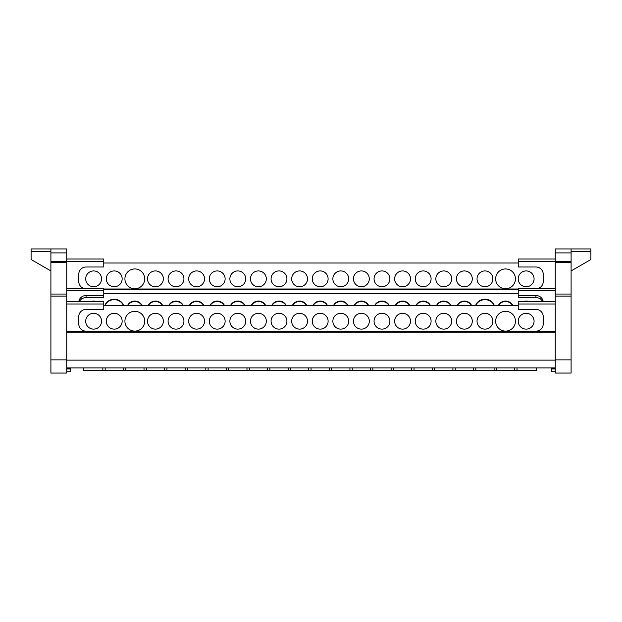 <?xml version="1.0" encoding="UTF-8"?>
<svg xmlns="http://www.w3.org/2000/svg" width="622" height="622" viewBox="0 0 622 622"><rect width="100%" height="100%" fill="white"/><g stroke="black" fill="none" stroke-linecap="round" stroke-linejoin="round"><path stroke-width="0.93" d="M269.87 367.905L269.878 370.549L288.142 370.549L288.149 367.905M249.282 367.905L249.29 370.549L267.553 370.549L267.561 367.905M187.517 367.905L187.525 370.549L205.789 370.549L205.796 367.905M146.341 367.905L146.349 370.549L164.612 370.549L164.62 367.905M125.753 367.905L125.761 370.549L144.024 370.549L144.032 367.905M105.165 367.905L105.172 370.549L123.436 370.549L123.444 367.905M83.27 367.905L83.34 370.549L102.848 370.549L102.855 367.905M517.014 370.549L514.697 370.549L514.697 367.905L517.006 367.905L517.014 370.549L536.522 370.549L536.584 367.905M496.418 370.549L494.101 370.549L494.101 367.905L496.41 367.905L496.418 370.549L514.697 370.549L514.697 367.905M434.63 370.549L432.313 370.549L432.313 367.905L434.623 367.905L434.63 370.549L452.909 370.549L452.909 367.905L452.909 370.549L473.505 370.549L473.505 367.905L473.505 370.549L494.101 370.549L494.101 367.905M414.034 370.549L411.717 370.549L411.717 367.905L414.027 367.905L414.034 370.549L432.313 370.549L432.313 367.905M352.246 370.549L349.929 370.549L349.929 367.905L352.239 367.905L352.246 370.549L370.525 370.549L370.525 367.905L370.525 370.549L391.121 370.549L391.121 367.905L391.121 370.549L411.717 370.549L411.717 367.905M331.65 370.549L329.333 370.549L329.333 367.905L331.643 367.905L331.65 370.549L349.929 370.549L349.929 367.905M555.252 371.738L551.551 371.738L551.551 367.905M518.227 278.843A7.923 7.923 0 0 1 526.15 270.928A7.923 7.923 0 0 1 534.073 278.843A7.923 7.923 0 0 1 526.15 286.765A7.923 7.923 0 0 1 518.227 278.843M495.648 278.843A9.905 9.905 0 0 1 505.554 268.945A9.905 9.905 0 0 1 515.451 278.843A9.905 9.905 0 0 1 505.554 288.748A9.905 9.905 0 0 1 495.648 278.843M85.704 278.843A7.923 7.923 0 0 1 93.627 270.928A7.923 7.923 0 0 1 101.549 278.843A7.923 7.923 0 0 1 93.627 286.765A7.923 7.923 0 0 1 85.704 278.843M106.3 278.843A7.923 7.923 0 0 1 114.223 270.928A7.923 7.923 0 0 1 122.145 278.843A7.923 7.923 0 0 1 114.223 286.765A7.923 7.923 0 0 1 106.3 278.843M124.921 278.843A9.905 9.905 0 0 1 134.819 268.945A9.905 9.905 0 0 1 144.724 278.843A9.905 9.905 0 0 1 134.819 288.748A9.905 9.905 0 0 1 124.921 278.843M147.492 278.843A7.923 7.923 0 0 1 155.414 270.928A7.923 7.923 0 0 1 163.337 278.843A7.923 7.923 0 0 1 155.414 286.765A7.923 7.923 0 0 1 147.492 278.843M168.088 278.843A7.923 7.923 0 0 1 176.01 270.928A7.923 7.923 0 0 1 183.933 278.843A7.923 7.923 0 0 1 176.01 286.765A7.923 7.923 0 0 1 168.088 278.843M188.684 278.843A7.923 7.923 0 0 1 196.606 270.928A7.923 7.923 0 0 1 204.529 278.843A7.923 7.923 0 0 1 196.606 286.765A7.923 7.923 0 0 1 188.684 278.843M209.28 278.843A7.923 7.923 0 0 1 217.202 270.928A7.923 7.923 0 0 1 225.125 278.843A7.923 7.923 0 0 1 217.202 286.765A7.923 7.923 0 0 1 209.28 278.843M229.876 278.843A7.923 7.923 0 0 1 237.798 270.928A7.923 7.923 0 0 1 245.721 278.843A7.923 7.923 0 0 1 237.798 286.765A7.923 7.923 0 0 1 229.876 278.843M250.472 278.843A7.923 7.923 0 0 1 258.394 270.928A7.923 7.923 0 0 1 266.317 278.843A7.923 7.923 0 0 1 258.394 286.765A7.923 7.923 0 0 1 250.472 278.843M271.075 278.843A7.923 7.923 0 0 1 278.99 270.928A7.923 7.923 0 0 1 286.913 278.843A7.923 7.923 0 0 1 278.99 286.765A7.923 7.923 0 0 1 271.075 278.843M291.671 278.843A7.923 7.923 0 0 1 299.586 270.928A7.923 7.923 0 0 1 307.509 278.843A7.923 7.923 0 0 1 299.586 286.765A7.923 7.923 0 0 1 291.671 278.843M312.267 278.843A7.923 7.923 0 0 1 320.182 270.928A7.923 7.923 0 0 1 328.105 278.843A7.923 7.923 0 0 1 320.182 286.765A7.923 7.923 0 0 1 312.267 278.843M332.863 278.843A7.923 7.923 0 0 1 340.786 270.928A7.923 7.923 0 0 1 348.701 278.843A7.923 7.923 0 0 1 340.786 286.765A7.923 7.923 0 0 1 332.863 278.843M353.459 278.843A7.923 7.923 0 0 1 361.382 270.928A7.923 7.923 0 0 1 369.297 278.843A7.923 7.923 0 0 1 361.382 286.765A7.923 7.923 0 0 1 353.459 278.843M374.055 278.843A7.923 7.923 0 0 1 381.978 270.928A7.923 7.923 0 0 1 389.893 278.843A7.923 7.923 0 0 1 381.978 286.765A7.923 7.923 0 0 1 374.055 278.843M394.651 278.843A7.923 7.923 0 0 1 402.574 270.928A7.923 7.923 0 0 1 410.489 278.843A7.923 7.923 0 0 1 402.574 286.765A7.923 7.923 0 0 1 394.651 278.843M415.247 278.843A7.923 7.923 0 0 1 423.17 270.928A7.923 7.923 0 0 1 431.093 278.843A7.923 7.923 0 0 1 423.17 286.765A7.923 7.923 0 0 1 415.247 278.843M435.843 278.843A7.923 7.923 0 0 1 443.766 270.928A7.923 7.923 0 0 1 451.689 278.843A7.923 7.923 0 0 1 443.766 286.765A7.923 7.923 0 0 1 435.843 278.843M456.439 278.843A7.923 7.923 0 0 1 464.362 270.928A7.923 7.923 0 0 1 472.285 278.843A7.923 7.923 0 0 1 464.362 286.765A7.923 7.923 0 0 1 456.439 278.843M477.035 278.843A7.923 7.923 0 0 1 484.958 270.928A7.923 7.923 0 0 1 492.881 278.843A7.923 7.923 0 0 1 484.958 286.765A7.923 7.923 0 0 1 477.035 278.843M523.957 301.359A7.923 7.441 180 0 1 526.15 301.071A7.923 7.441 180 0 1 528.342 301.359M512.489 305.363A7.923 7.441 0 0 0 505.554 301.522A7.923 7.441 0 0 0 498.619 305.363M498.377 305.363A7.923 7.441 180 0 1 505.554 301.071A7.923 7.441 180 0 1 512.73 305.363M91.434 301.359A7.923 7.441 180 0 1 93.627 301.071A7.923 7.441 180 0 1 95.819 301.359M123.358 305.363A9.905 9.307 0 0 0 114.223 299.656A9.905 9.307 0 0 0 105.095 305.363M104.908 305.363A9.905 9.307 180 0 1 114.223 299.205A9.905 9.307 180 0 1 123.545 305.363M141.754 305.363A7.923 7.441 0 0 0 134.819 301.522A7.923 7.441 0 0 0 127.883 305.363M127.642 305.363A7.923 7.441 180 0 1 134.819 301.071A7.923 7.441 180 0 1 141.995 305.363M162.35 305.363A7.923 7.441 0 0 0 155.414 301.522A7.923 7.441 0 0 0 148.479 305.363M148.238 305.363A7.923 7.441 180 0 1 155.414 301.071A7.923 7.441 180 0 1 162.591 305.363M182.946 305.363A7.923 7.441 0 0 0 176.01 301.522A7.923 7.441 0 0 0 169.075 305.363M168.834 305.363A7.923 7.441 180 0 1 176.01 301.071A7.923 7.441 180 0 1 183.187 305.363M203.542 305.363A7.923 7.441 0 0 0 196.606 301.522A7.923 7.441 0 0 0 189.671 305.363M189.43 305.363A7.923 7.441 180 0 1 196.606 301.071A7.923 7.441 180 0 1 203.791 305.363M224.138 305.363A7.923 7.441 0 0 0 217.202 301.522A7.923 7.441 0 0 0 210.267 305.363M210.026 305.363A7.923 7.441 180 0 1 217.202 301.071A7.923 7.441 180 0 1 224.387 305.363M244.734 305.363A7.923 7.441 0 0 0 237.798 301.522A7.923 7.441 0 0 0 230.863 305.363M230.622 305.363A7.923 7.441 180 0 1 237.798 301.071A7.923 7.441 180 0 1 244.982 305.363M265.33 305.363A7.923 7.441 0 0 0 258.394 301.522A7.923 7.441 0 0 0 251.459 305.363M251.218 305.363A7.923 7.441 180 0 1 258.394 301.071A7.923 7.441 180 0 1 265.578 305.363M285.926 305.363A7.923 7.441 0 0 0 278.99 301.522A7.923 7.441 0 0 0 272.063 305.363M271.814 305.363A7.923 7.441 180 0 1 278.99 301.071A7.923 7.441 180 0 1 286.174 305.363M306.522 305.363A7.923 7.441 0 0 0 299.586 301.522A7.923 7.441 0 0 0 292.659 305.363M292.41 305.363A7.923 7.441 180 0 1 299.586 301.071A7.923 7.441 180 0 1 306.77 305.363M327.118 305.363A7.923 7.441 0 0 0 320.182 301.522A7.923 7.441 0 0 0 313.255 305.363M313.006 305.363A7.923 7.441 180 0 1 320.182 301.071A7.923 7.441 180 0 1 327.366 305.363M347.714 305.363A7.923 7.441 0 0 0 340.786 301.522A7.923 7.441 0 0 0 333.851 305.363M333.602 305.363A7.923 7.441 180 0 1 340.786 301.071A7.923 7.441 180 0 1 347.962 305.363M368.31 305.363A7.923 7.441 0 0 0 361.382 301.522A7.923 7.441 0 0 0 354.447 305.363M354.198 305.363A7.923 7.441 180 0 1 361.382 301.071A7.923 7.441 180 0 1 368.558 305.363M388.905 305.363A7.923 7.441 0 0 0 381.978 301.522A7.923 7.441 0 0 0 375.043 305.363M374.794 305.363A7.923 7.441 180 0 1 381.978 301.071A7.923 7.441 180 0 1 389.154 305.363M409.509 305.363A7.923 7.441 0 0 0 402.574 301.522A7.923 7.441 0 0 0 395.639 305.363M395.39 305.363A7.923 7.441 180 0 1 402.574 301.071A7.923 7.441 180 0 1 409.75 305.363M430.105 305.363A7.923 7.441 0 0 0 423.17 301.522A7.923 7.441 0 0 0 416.235 305.363M415.986 305.363A7.923 7.441 180 0 1 423.17 301.071A7.923 7.441 180 0 1 430.346 305.363M450.701 305.363A7.923 7.441 0 0 0 443.766 301.522A7.923 7.441 0 0 0 436.831 305.363M436.582 305.363A7.923 7.441 180 0 1 443.766 301.071A7.923 7.441 180 0 1 450.942 305.363M471.297 305.363A7.923 7.441 0 0 0 464.362 301.522A7.923 7.441 0 0 0 457.427 305.363M457.178 305.363A7.923 7.441 180 0 1 464.362 301.071A7.923 7.441 180 0 1 471.538 305.363M494.086 305.363A9.905 9.307 0 0 0 484.958 299.656A9.905 9.307 0 0 0 475.822 305.363M475.636 305.363A9.905 9.307 180 0 1 484.958 299.205A9.905 9.307 180 0 1 494.272 305.363M518.227 321.209A7.923 7.923 0 0 1 526.15 313.286A7.923 7.923 0 0 1 534.073 321.209A7.923 7.923 0 0 1 526.15 329.131A7.923 7.923 0 0 1 518.227 321.209M495.648 321.209A9.905 9.905 0 0 1 505.554 311.303A9.905 9.905 0 0 1 515.451 321.209A9.905 9.905 0 0 1 505.554 331.114A9.905 9.905 0 0 1 495.648 321.209M85.704 321.209A7.923 7.923 0 0 1 93.627 313.286A7.923 7.923 0 0 1 101.549 321.209A7.923 7.923 0 0 1 93.627 329.131A7.923 7.923 0 0 1 85.704 321.209M106.3 321.209A7.923 7.923 0 0 1 114.223 313.286A7.923 7.923 0 0 1 122.145 321.209A7.923 7.923 0 0 1 114.223 329.131A7.923 7.923 0 0 1 106.3 321.209M124.921 321.209A9.905 9.905 0 0 1 134.819 311.303A9.905 9.905 0 0 1 144.724 321.209A9.905 9.905 0 0 1 134.819 331.114A9.905 9.905 0 0 1 124.921 321.209M147.492 321.209A7.923 7.923 0 0 1 155.414 313.286A7.923 7.923 0 0 1 163.337 321.209A7.923 7.923 0 0 1 155.414 329.131A7.923 7.923 0 0 1 147.492 321.209M168.088 321.209A7.923 7.923 0 0 1 176.01 313.286A7.923 7.923 0 0 1 183.933 321.209A7.923 7.923 0 0 1 176.01 329.131A7.923 7.923 0 0 1 168.088 321.209M188.684 321.209A7.923 7.923 0 0 1 196.606 313.286A7.923 7.923 0 0 1 204.529 321.209A7.923 7.923 0 0 1 196.606 329.131A7.923 7.923 0 0 1 188.684 321.209M209.28 321.209A7.923 7.923 0 0 1 217.202 313.286A7.923 7.923 0 0 1 225.125 321.209A7.923 7.923 0 0 1 217.202 329.131A7.923 7.923 0 0 1 209.28 321.209M229.876 321.209A7.923 7.923 0 0 1 237.798 313.286A7.923 7.923 0 0 1 245.721 321.209A7.923 7.923 0 0 1 237.798 329.131A7.923 7.923 0 0 1 229.876 321.209M250.472 321.209A7.923 7.923 0 0 1 258.394 313.286A7.923 7.923 0 0 1 266.317 321.209A7.923 7.923 0 0 1 258.394 329.131A7.923 7.923 0 0 1 250.472 321.209M271.075 321.209A7.923 7.923 0 0 1 278.99 313.286A7.923 7.923 0 0 1 286.913 321.209A7.923 7.923 0 0 1 278.99 329.131A7.923 7.923 0 0 1 271.075 321.209M291.671 321.209A7.923 7.923 0 0 1 299.586 313.286A7.923 7.923 0 0 1 307.509 321.209A7.923 7.923 0 0 1 299.586 329.131A7.923 7.923 0 0 1 291.671 321.209M312.267 321.209A7.923 7.923 0 0 1 320.182 313.286A7.923 7.923 0 0 1 328.105 321.209A7.923 7.923 0 0 1 320.182 329.131A7.923 7.923 0 0 1 312.267 321.209M332.863 321.209A7.923 7.923 0 0 1 340.786 313.286A7.923 7.923 0 0 1 348.701 321.209A7.923 7.923 0 0 1 340.786 329.131A7.923 7.923 0 0 1 332.863 321.209M353.459 321.209A7.923 7.923 0 0 1 361.382 313.286A7.923 7.923 0 0 1 369.297 321.209A7.923 7.923 0 0 1 361.382 329.131A7.923 7.923 0 0 1 353.459 321.209M374.055 321.209A7.923 7.923 0 0 1 381.978 313.286A7.923 7.923 0 0 1 389.893 321.209A7.923 7.923 0 0 1 381.978 329.131A7.923 7.923 0 0 1 374.055 321.209M394.651 321.209A7.923 7.923 0 0 1 402.574 313.286A7.923 7.923 0 0 1 410.489 321.209A7.923 7.923 0 0 1 402.574 329.131A7.923 7.923 0 0 1 394.651 321.209M415.247 321.209A7.923 7.923 0 0 1 423.17 313.286A7.923 7.923 0 0 1 431.093 321.209A7.923 7.923 0 0 1 423.17 329.131A7.923 7.923 0 0 1 415.247 321.209M435.843 321.209A7.923 7.923 0 0 1 443.766 313.286A7.923 7.923 0 0 1 451.689 321.209A7.923 7.923 0 0 1 443.766 329.131A7.923 7.923 0 0 1 435.843 321.209M456.439 321.209A7.923 7.923 0 0 1 464.362 313.286A7.923 7.923 0 0 1 472.285 321.209A7.923 7.923 0 0 1 464.362 329.131A7.923 7.923 0 0 1 456.439 321.209M477.035 321.209A7.923 7.923 0 0 1 484.958 313.286A7.923 7.923 0 0 1 492.881 321.209A7.923 7.923 0 0 1 484.958 329.131A7.923 7.923 0 0 1 477.035 321.209M79.297 301.359A7.324 6.881 0 0 1 79.375 301.18L81.871 298.591L86.077 297.215L86.077 295.52L103.765 295.52L103.765 288.748L66.748 288.748M555.252 288.748L518.235 288.748L518.235 295.52L535.923 295.52L535.923 297.215L540.129 298.591L542.625 301.18A7.324 6.881 180 0 1 542.703 301.359M518.235 305.363L103.765 305.363M103.765 295.52L103.765 297.339L84.771 297.339M518.235 293.623L103.765 293.623M518.235 263.005L103.765 263.005M555.252 331.347L66.748 331.347M311.054 370.549L308.73 370.549L308.737 367.905L311.047 367.905L311.054 370.549L329.333 370.549L329.333 367.905M290.458 367.905L290.466 370.549L308.73 370.549M290.466 370.549L288.142 370.549M269.878 370.549L267.553 370.549M249.29 370.549L246.965 370.549L246.973 367.905M228.694 367.905L228.702 370.549L246.965 370.549M228.702 370.549L226.377 370.549L226.385 367.905M208.106 367.905L208.113 370.549L226.377 370.549M208.113 370.549L205.789 370.549M187.525 370.549L185.2 370.549L185.208 367.905M166.929 367.905L166.937 370.549L185.2 370.549M166.937 370.549L164.612 370.549M146.349 370.549L144.024 370.549M125.761 370.549L123.436 370.549M105.172 370.549L102.848 370.549M537.229 297.339L518.235 297.339L518.235 295.52M518.235 288.989L103.765 288.989M70.449 367.905L70.449 371.738L66.748 371.738M96.029 331.347L86.077 331.168A7.324 7.324 0 0 1 78.761 323.852L78.761 316.676A7.324 7.324 0 0 1 86.077 309.359L103.765 309.359L103.765 301.359L66.748 301.359M78.846 301.359A7.324 6.881 180 0 1 86.077 295.52M85.152 288.748A7.324 7.324 0 0 1 78.761 281.486L78.761 274.318A7.324 7.324 0 0 1 86.077 266.993L103.765 266.993L103.765 259.001L66.748 259.001M66.748 296.088L66.748 262.671L50.903 262.671L50.903 373.06L66.748 373.06L66.748 296.088L50.903 296.088M66.748 262.671L66.748 248.94L50.903 248.94L50.903 262.671M50.903 248.94L31.1 248.94L31.1 259.506L50.903 270.943M525.971 331.347L535.923 331.168A7.324 7.324 0 0 0 543.239 323.852L543.239 316.676A7.324 7.324 0 0 0 535.923 309.359L518.235 309.359L518.235 301.359L555.252 301.359M370.525 367.905L372.835 367.905L372.842 370.549M391.121 367.905L393.431 367.905L393.438 370.549M452.909 367.905L455.218 367.905L455.226 370.549M473.505 367.905L475.814 367.905L475.822 370.549M535.923 295.52A7.324 6.881 180 0 1 543.154 301.359M555.252 259.001L518.235 259.001L518.235 266.993L535.923 266.993A7.324 7.324 0 0 1 543.239 274.318L543.239 281.486A7.324 7.324 0 0 1 536.848 288.748M571.097 262.671L555.252 262.671L555.252 373.06L571.097 373.06L571.097 248.94L590.9 248.94L590.9 251.583L571.097 251.583M571.097 270.943L590.9 259.506L590.9 251.583M571.097 248.94L555.252 248.94L555.252 262.671M555.252 367.905L66.748 367.905M555.252 368.589L551.551 368.589M66.748 368.947L70.449 368.947M70.449 368.589L66.748 368.589M103.765 304.002L66.748 304.002M103.765 290.49L66.748 290.49M103.765 261.637L66.748 261.637M50.903 294.043L66.748 294.043M50.903 261.357L66.748 261.357M50.903 251.583L31.1 251.583M66.748 332.156L555.252 332.156M555.252 304.002L518.235 304.002M551.551 368.947L555.252 368.947M555.252 290.49L518.235 290.49M103.765 289.79L518.235 289.79M555.252 261.637L518.235 261.637M555.252 261.357L571.097 261.357M571.097 296.088L555.252 296.088M555.252 294.043L571.097 294.043M50.903 359.858L66.748 359.858M50.903 252.905L66.748 252.905M555.252 360.13L66.748 360.13M571.097 252.905L555.252 252.905M571.097 359.858L555.252 359.858"/></g></svg>
